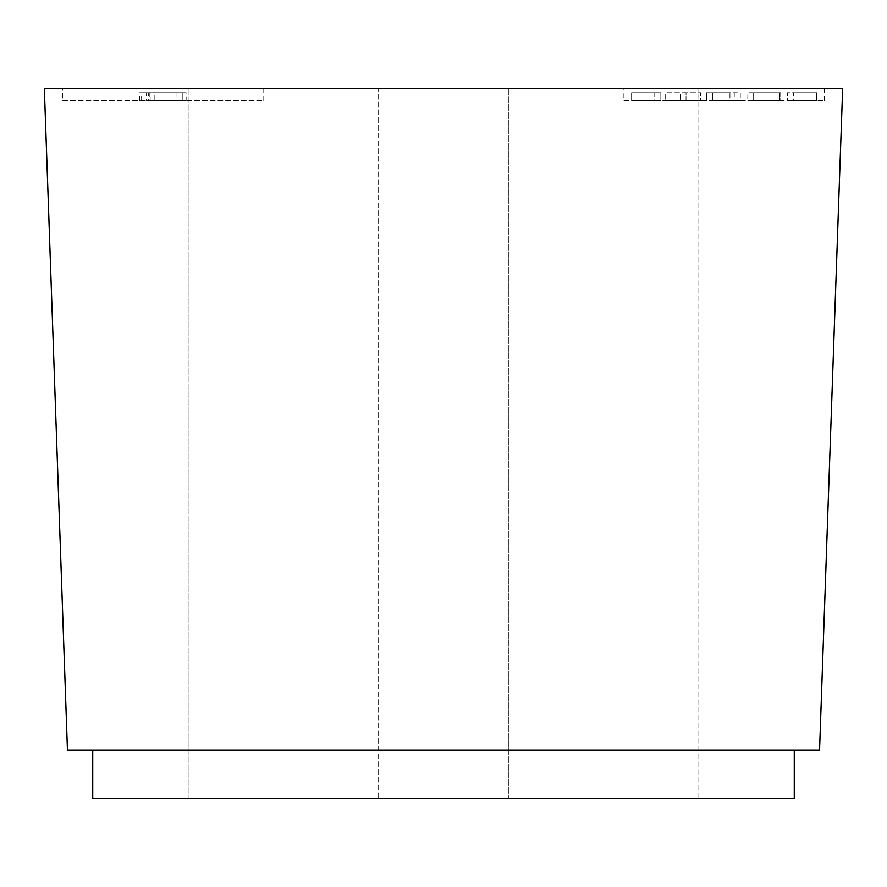 <?xml version="1.0" encoding="UTF-8"?>
<svg xmlns="http://www.w3.org/2000/svg" width="887" height="887" viewBox="0 0 887 887"><rect width="100%" height="100%" fill="white"/><g stroke="black" fill="none" stroke-linecap="round" stroke-linejoin="round"><path stroke-width="0.67" stroke-dasharray="4.43 3.33" d="M698.856 798.278L508.839 798.278L698.856 798.278L508.839 798.278L698.856 798.278L698.856 88.722L508.839 88.722L698.856 88.722L508.839 88.722L698.856 88.722L698.856 798.278M378.161 798.278L188.144 798.278L378.161 798.278L188.144 798.278L378.161 798.278L378.161 88.722L188.144 88.722L378.161 88.722L188.144 88.722L378.161 88.722L378.161 798.278M794.264 798.278L92.736 798.278L92.736 750.169L794.264 750.169L794.264 798.278M794.264 750.169L92.736 750.169M67.445 750.169L819.555 750.169L842.65 88.722L44.35 88.722L67.445 750.169M62.667 100.752L263.106 100.752L62.667 100.752L62.667 88.722L263.106 88.722L62.667 88.722M154.848 92.736L151.056 92.736L151.056 100.752L186.148 100.752L186.148 92.736L146.543 92.736L146.543 100.752L186.148 100.752L151.056 100.752L182.844 100.752L182.844 92.736L182.844 100.752L147.952 100.752L147.952 92.736L182.844 92.736L154.848 92.736L154.848 100.752M146.543 100.752L147.952 100.752M139.625 100.752L139.625 92.736L148.672 92.736L148.672 100.752L176.99 100.752L149.249 100.752L149.249 92.736L141.155 92.736L147.952 92.736M654.75 92.736L631.622 92.736L660.826 92.736L660.826 100.752L631.622 100.752L660.826 100.752L660.826 92.736L631.622 92.736L631.622 100.752L654.75 100.752L631.622 100.752L631.622 92.736L654.75 92.736L654.75 100.752M712.449 100.752L740.268 100.752L740.268 92.736L729.957 92.736L729.957 100.752L712.449 100.752L729.169 100.752L712.449 100.752L712.449 92.736L712.449 100.752L712.449 92.736L729.169 92.736L729.169 100.752L734.259 100.752L734.259 92.736L706.606 92.736L706.606 100.752L706.606 92.736L729.957 92.736L712.449 92.736L712.449 100.752M793.444 92.736L816.605 92.736L816.605 100.752L787.401 100.752L816.605 100.752L793.444 100.752L816.605 100.752L816.605 92.736L787.401 92.736L787.401 100.752L787.401 92.736L816.605 92.736L816.605 100.752L816.605 92.736L793.444 92.736L793.444 100.752M623.894 100.752L824.333 100.752L623.894 100.752L623.894 88.722L824.333 88.722L623.894 88.722M780.715 100.752L747.808 100.752L780.715 100.752L780.715 92.736L747.808 92.736L747.808 100.752L747.808 92.736L779.695 92.736L779.695 100.752L779.695 92.736L753.64 92.736L753.64 100.752L753.64 92.736L778.043 92.736L778.043 100.752L778.043 92.736L753.64 92.736L753.64 100.752L753.64 92.736L780.715 92.736L780.715 100.752M686.028 100.752L665.671 100.752L700.619 100.752L686.028 100.752L686.028 92.736L680.196 92.736L680.196 100.752L680.196 92.736L665.671 92.736L665.671 100.752L665.671 92.736L700.619 92.736L700.619 100.752L700.619 92.736L686.028 92.736L686.028 100.752M631.622 92.736L631.622 100.752L631.622 92.736M141.155 100.752L141.155 92.736M148.672 92.736L176.99 92.736L148.672 92.736M146.543 92.736L139.625 92.736M263.106 100.752L263.106 88.722M824.333 100.752L824.333 88.722M176.99 92.736L176.99 100.752M508.839 88.722L508.839 798.278L508.839 88.722M188.144 88.722L188.144 798.278L188.144 88.722"/><path stroke-width="1.33" d="M794.264 750.169L794.264 798.278L92.736 798.278L92.736 750.169M819.555 750.169L67.445 750.169L44.35 88.722L842.65 88.722L819.555 750.169"/></g></svg>
